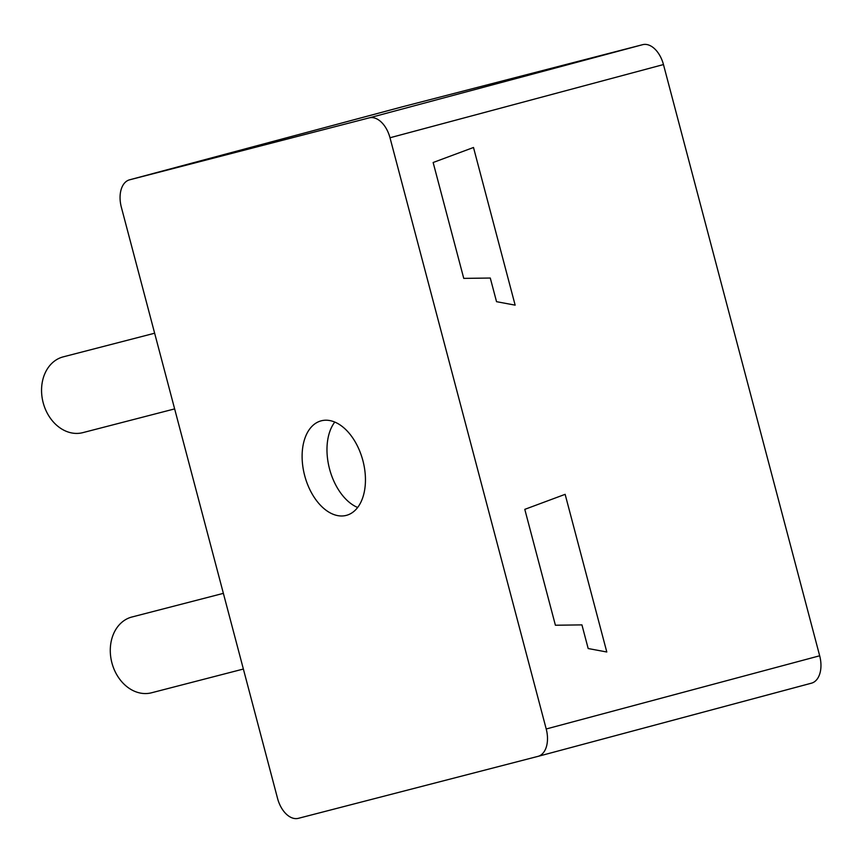 <?xml version="1.0" encoding="UTF-8"?>
<svg xmlns="http://www.w3.org/2000/svg" width="863" height="863" viewBox="0 0 863 863"><rect width="100%" height="100%" fill="white"/><g stroke="black" fill="none" stroke-linecap="round" stroke-linejoin="round"><path stroke-width="1.29" d="M277.562 798.437A24.466 15.027 -105 0 0 298.361 818.329L537.908 756.387A24.466 15.027 -105 0 0 537.994 756.376A24.466 15.027 -105 0 0 546.214 728.987L390 137.756A24.466 15.027 -105 0 0 369.202 117.864L129.655 179.806A24.466 15.027 -105 0 0 129.579 179.817A24.466 15.027 -105 0 0 121.349 207.217L277.562 798.437M304.682 475.621A48.921 30.054 -105 0 0 346.43 515.351A48.921 30.054 -105 0 0 362.881 460.572A48.921 30.054 -105 0 0 321.133 420.842A48.921 30.054 -105 0 0 304.682 475.621M402.967 106.645A24.466 15.027 75 0 1 403.043 106.624A24.466 15.027 75 0 1 403.118 106.613L642.676 44.671A24.466 15.027 75 0 1 663.464 64.563L819.677 655.783A24.466 15.027 75 0 1 811.457 683.183A24.466 15.027 75 0 1 811.382 683.194L538.07 756.355M588.178 648.534L581.932 624.888L555.405 625.233L524.79 509.353L565.136 494.337L606.797 651.997L588.178 648.534M496.538 301.683L490.281 278.037L463.755 278.382L433.14 162.503L473.496 147.487L515.146 305.146L496.538 301.683M151.748 692.73A39.137 30.885 -104.5 0 1 151.543 692.784A39.137 30.885 -104.5 0 1 111.877 662.741A39.137 30.885 -104.5 0 1 131.748 617.045A39.137 30.885 -104.5 0 1 131.953 617.002A39.137 30.885 -104.5 0 1 132.158 616.948M63.42 356.807A39.137 30.885 75.5 0 0 63.215 356.861A39.137 30.885 75.5 0 0 63.021 356.915A39.137 30.885 75.5 0 0 43.15 402.611A39.137 30.885 75.5 0 0 82.816 432.643A39.137 30.885 75.5 0 0 83.01 432.59M334.779 422.061A48.921 30.054 -105 0 0 329.547 468.965A48.921 30.054 -105 0 0 357.638 507.476M819.677 655.783L546.214 728.987M663.464 64.563L390 137.756M642.676 44.671L369.202 117.864M403.118 106.613L129.655 179.806M811.457 683.183L537.994 756.376M403.043 106.624L129.579 179.817M223.377 593.356L131.953 617.002M243.377 669.041L151.543 692.784M63.215 356.861L154.65 333.215M82.816 432.643L174.639 408.9"/></g></svg>

